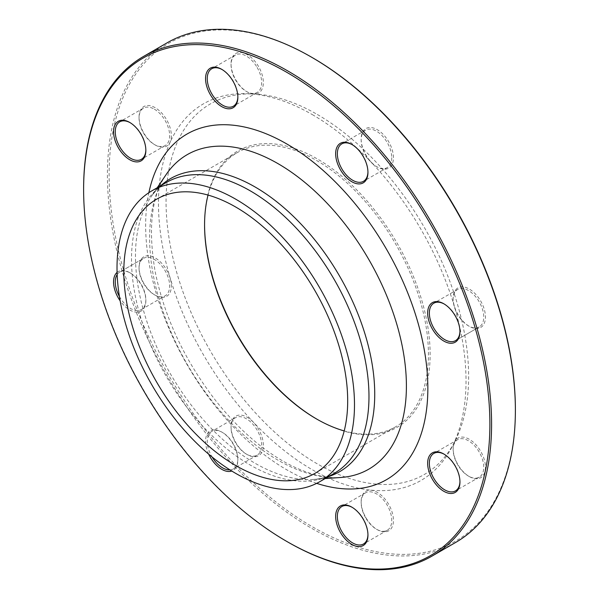 <?xml version="1.0" encoding="UTF-8"?>
<svg xmlns="http://www.w3.org/2000/svg" width="599" height="599" viewBox="0 0 599 599"><rect width="100%" height="100%" fill="white"/><g stroke="black" fill="none" stroke-linecap="round" stroke-linejoin="round"><path stroke-width="0.45" stroke-dasharray="3 2.25" d="M287.595 541.908A288.478 166.552 60 0 1 83.62 188.603M167.158 42.799A288.478 166.552 -120 0 0 122.945 273.96A288.478 166.552 -120 0 0 311.398 528.168A288.478 166.552 -120 0 0 455.637 542.462M208.048 195.072A158.301 91.392 60 0 1 237.346 152.595A158.301 91.392 60 0 1 316.497 160.435A158.301 91.392 60 0 1 419.914 299.927A158.301 91.392 60 0 1 395.647 426.78A158.301 91.392 60 0 1 344.208 430.913M316.923 419.18A159.506 92.089 -120 0 0 317.35 419.427A159.506 92.089 -120 0 0 430.134 354.308A159.506 92.089 -120 0 0 317.35 158.96A159.506 92.089 -120 0 0 204.566 224.078A159.506 92.089 -120 0 0 204.566 224.573M317.35 419.427L316.497 418.941L317.35 419.427M317.35 114.499A213.955 123.529 60 0 1 454.656 441.815A213.955 123.529 60 0 1 210.369 350.962A213.955 123.529 60 0 1 253.834 93.976A213.955 123.529 60 0 1 317.35 114.499M312.251 114.574A217.474 125.558 60 0 1 451.811 447.266A217.474 125.558 60 0 1 203.51 354.915A217.474 125.558 60 0 1 247.687 93.706A217.474 125.558 60 0 1 312.251 114.574M480.712 327.473A22.837 13.185 -120 0 0 475.479 294.034A22.837 13.185 -120 0 0 453.151 298.369A22.837 13.185 -120 0 0 469.294 326.343A22.837 13.185 -120 0 0 480.712 327.473M393.446 157.679A22.837 13.185 -120 0 0 377.303 129.706A22.837 13.185 -120 0 0 361.152 139.028A22.837 13.185 -120 0 0 377.303 167.001A22.837 13.185 -120 0 0 393.446 157.679M258.618 66.646A22.837 13.185 -120 0 0 241.015 52.442A22.837 13.185 -120 0 0 231.049 63.913A22.837 13.185 -120 0 0 247.2 91.887A22.837 13.185 -120 0 0 262.115 88.989A22.837 13.185 -120 0 0 258.618 66.646M155.201 107.708A22.837 13.185 -120 0 0 139.05 117.03A22.837 13.185 -120 0 0 155.201 145.003A22.837 13.185 -120 0 0 171.351 135.681A22.837 13.185 -120 0 0 155.201 107.708M143.782 256.806A22.837 13.185 -120 0 0 139.05 267.259A22.837 13.185 -120 0 0 155.201 295.232A22.837 13.185 -120 0 0 170.123 278.063A22.837 13.185 -120 0 0 143.782 256.806M231.049 426.6A22.837 13.185 -120 0 0 247.2 454.574A22.837 13.185 -120 0 0 263.35 445.252A22.837 13.185 -120 0 0 247.2 417.278A22.837 13.185 -120 0 0 231.049 426.6L231.049 427.581A21.639 12.489 60 0 1 235.527 417.683A21.639 12.489 60 0 1 257.166 430.172A21.639 12.489 60 0 1 257.166 455.15A21.639 12.489 60 0 1 246.346 454.079A21.639 12.489 60 0 1 231.049 427.581M365.884 517.633A22.837 13.185 -120 0 0 377.303 529.688A22.837 13.185 -120 0 0 393.446 520.366A22.837 13.185 -120 0 0 377.303 492.393A22.837 13.185 -120 0 0 361.152 501.715A22.837 13.185 -120 0 0 365.884 517.633M469.294 476.572A22.837 13.185 -120 0 0 485.445 467.25A22.837 13.185 -120 0 0 469.294 439.277A22.837 13.185 -120 0 0 453.151 448.599A22.837 13.185 -120 0 0 469.294 476.572L468.448 476.078A21.639 12.489 60 0 1 453.151 449.579A21.639 12.489 60 0 1 457.629 439.681A21.639 12.489 60 0 1 479.267 452.17A21.639 12.489 60 0 1 479.267 477.156A21.639 12.489 60 0 1 468.448 476.078L469.294 476.572M515.38 409.416A287.273 165.856 60 0 1 312.251 526.701A287.273 165.856 60 0 1 109.115 174.863A287.273 165.856 60 0 1 312.251 57.579M117.09 272.38A22.837 13.185 60 0 1 129.706 272.657A22.837 13.185 60 0 1 145.849 300.631A22.837 13.185 60 0 1 141.124 311.083A22.837 13.185 60 0 1 120.144 300.818M208.684 454.169A22.837 13.185 60 0 1 207.291 433.908A22.837 13.185 60 0 1 221.697 431.999A22.837 13.185 60 0 1 237.848 459.972A22.837 13.185 60 0 1 231.776 471.039M459.942 481.469A21.639 12.489 -120 0 0 459.95 480.99A21.639 12.489 -120 0 0 444.645 454.491A21.639 12.489 -120 0 0 444.226 454.252M444.645 454.491L443.799 453.997L444.645 454.491M365.63 517.776A21.639 12.489 60 0 1 361.152 502.696A21.639 12.489 60 0 1 365.63 492.79A21.639 12.489 60 0 1 387.268 505.286A21.639 12.489 60 0 1 387.268 530.265A21.639 12.489 60 0 1 376.449 529.194A21.639 12.489 60 0 1 365.63 517.776M367.943 534.585A21.639 12.489 -120 0 0 367.951 534.106A21.639 12.489 -120 0 0 363.473 519.026A21.639 12.489 -120 0 0 352.654 507.608A21.639 12.489 -120 0 0 352.234 507.368M229.949 469.893A21.639 12.489 -120 0 0 233.37 468.897A21.639 12.489 -120 0 0 237.848 458.991A21.639 12.489 -120 0 0 222.551 432.493A21.639 12.489 -120 0 0 211.732 431.422A21.639 12.489 -120 0 0 207.254 441.321A21.639 12.489 -120 0 0 212.076 456.977M237.848 458.991L237.848 459.972M119.403 296.475A21.639 12.489 -120 0 0 141.371 309.548A21.639 12.489 -120 0 0 145.849 299.65A21.639 12.489 -120 0 0 130.552 273.151A21.639 12.489 -120 0 0 119.733 272.081L143.535 258.341A21.639 12.489 60 0 1 165.167 270.83A21.639 12.489 60 0 1 165.167 295.809A21.639 12.489 60 0 1 154.355 294.738A21.639 12.489 60 0 1 139.05 268.24A21.639 12.489 60 0 1 143.535 258.341L119.733 272.081A21.639 12.489 -120 0 0 117.164 274.544M141.371 309.548L165.167 295.809M154.355 109.183A21.639 12.489 60 0 1 168.484 128.246A21.639 12.489 60 0 1 165.167 145.579A21.639 12.489 60 0 1 154.355 144.509A21.639 12.489 60 0 1 139.05 118.01A21.639 12.489 60 0 1 143.535 108.105A21.639 12.489 60 0 1 154.355 109.183M145.849 149.9A21.639 12.489 -120 0 0 145.849 149.421A21.639 12.489 -120 0 0 130.552 122.922L130.552 122.922A21.639 12.489 -120 0 0 130.133 122.683M257.166 67.485A21.639 12.489 60 0 1 257.166 92.471A21.639 12.489 60 0 1 246.346 91.392A21.639 12.489 60 0 1 231.049 64.894A21.639 12.489 60 0 1 235.527 54.996A21.639 12.489 60 0 1 257.166 67.485M237.84 96.783A21.639 12.489 -120 0 0 237.848 96.304A21.639 12.489 -120 0 0 233.37 81.224A21.639 12.489 -120 0 0 222.551 69.806A21.639 12.489 -120 0 0 222.132 69.566M391.746 157.679A21.639 12.489 60 0 1 387.268 167.578A21.639 12.489 60 0 1 376.449 166.507A21.639 12.489 60 0 1 361.152 140.009A21.639 12.489 60 0 1 365.63 130.11A21.639 12.489 60 0 1 382.304 135.906A21.639 12.489 60 0 1 391.746 157.679M367.943 171.898A21.639 12.489 -120 0 0 367.951 171.419A21.639 12.489 -120 0 0 352.654 144.921A21.639 12.489 -120 0 0 352.234 144.681M479.267 326.919L479.267 326.919A21.639 12.489 60 0 1 468.448 325.849A21.639 12.489 60 0 1 453.151 299.35A21.639 12.489 60 0 1 457.629 289.452A21.639 12.489 60 0 1 479.267 301.941A21.639 12.489 60 0 1 479.267 326.919L455.465 340.666L479.267 326.919M459.942 331.24A21.639 12.489 -120 0 0 459.95 330.76A21.639 12.489 -120 0 0 444.645 304.262A21.639 12.489 -120 0 0 444.226 304.022M316.676 483.356A199.542 115.21 60 0 1 148.866 192.698M328.716 476.527A169.188 97.682 60 0 1 313.659 479.402A169.188 97.682 60 0 1 170.505 373.971A169.188 97.682 60 0 1 150.783 197.288A169.188 97.682 60 0 1 160.802 185.683M166.05 174.691A181.579 104.832 -120 0 0 187.217 364.327A181.579 104.832 -120 0 0 340.861 477.478C327.608 478.534 312.401 475.194 295.24 467.467C267.805 454.641 241.577 432.725 216.553 401.727C184.956 361.137 164.47 317.657 155.096 271.28C147.848 228.331 151.502 196.135 166.05 174.691M157.223 187.749L150.783 197.288C155.216 190.796 160.382 185.877 166.282 182.515A167.915 96.948 -120 0 0 166.282 376.412A167.915 96.948 -120 0 0 334.197 473.36C328.342 476.789 321.491 478.803 313.659 479.402L325.145 478.594M314.902 473.397L395.647 426.78M156.601 199.212L237.346 152.595M253.834 93.976L247.687 93.706M454.656 441.815L451.811 447.266M204.566 225.059L204.566 224.078M457.629 439.681L433.833 453.421M479.267 477.156L455.465 490.895M453.151 449.579L453.151 448.599M459.95 480.99L459.95 481.97M376.449 529.194L377.303 529.688M361.152 502.696L361.152 501.715M365.63 492.79L341.834 506.529M387.268 530.265L363.473 544.004M352.654 507.608L351.8 507.113M367.951 534.106L367.951 535.087M246.346 454.079L247.2 454.574M235.527 417.683L211.732 431.422M257.166 455.15L233.37 468.897M222.551 432.493L221.697 431.999M154.355 294.738L155.201 295.232M139.05 268.24L139.05 267.259M130.552 273.151L129.706 272.657M145.849 299.65L145.849 300.631M154.355 144.509L155.201 145.003M139.05 118.01L139.05 117.03M143.535 108.105L119.733 121.844M165.167 145.579L141.371 159.319M130.552 122.922L129.706 122.428M145.849 149.421L145.849 150.401M246.346 91.392L247.2 91.887M231.049 64.894L231.049 63.913M235.527 54.996L211.732 68.735M257.166 92.471L233.37 106.21M222.551 69.806L221.697 69.312M237.848 96.304L237.848 97.285M376.449 166.507L377.303 167.001M361.152 140.009L361.152 139.028M365.63 130.11L341.834 143.85M387.268 167.578L363.473 181.317M352.654 144.921L351.8 144.426M367.951 171.419L367.951 172.4M468.448 325.849L469.294 326.343M453.151 299.35L453.151 298.369M457.629 289.452L433.833 303.191M444.645 304.262L443.799 303.768M459.95 330.76L459.95 331.741"/><path stroke-width="0.9" d="M83.62 189.583L83.62 188.603A288.478 166.552 60 0 1 143.363 56.538A288.478 166.552 60 0 1 287.602 70.832A288.478 166.552 60 0 1 476.055 325.04A288.478 166.552 60 0 1 431.842 556.201A288.478 166.552 60 0 1 287.595 541.908L286.749 541.421A287.273 165.856 -120 0 0 489.885 424.144A287.273 165.856 -120 0 0 286.749 72.299A287.273 165.856 -120 0 0 83.62 189.583A287.273 165.856 -120 0 0 286.749 541.421M431.842 556.201L455.637 542.462A288.478 166.552 -120 0 0 515.38 410.397A288.478 166.552 -120 0 0 311.405 57.092A288.478 166.552 -120 0 0 167.158 42.799L143.363 56.538M311.405 57.092A288.478 166.552 -120 0 0 311.398 57.092L312.251 57.579A287.273 165.856 60 0 1 515.38 409.416L515.38 410.397M344.208 430.913A158.301 91.392 60 0 1 316.497 418.941L316.497 418.941A158.301 91.392 60 0 1 204.566 225.059A158.301 91.392 60 0 1 208.048 195.072M235.751 207.052A158.301 91.392 60 0 1 339.169 346.544A158.301 91.392 60 0 1 314.902 473.397A158.301 91.392 60 0 1 156.601 381.997A158.301 91.392 60 0 1 156.601 199.212A158.301 91.392 60 0 1 235.751 207.052M204.566 224.573A159.506 92.089 -120 0 0 316.923 419.18M432.381 302.637A22.837 13.185 60 0 1 443.799 303.768A22.837 13.185 60 0 1 459.95 331.741A22.837 13.185 60 0 1 437.622 336.076A22.837 13.185 60 0 1 432.381 302.637M335.65 153.748A22.837 13.185 60 0 1 351.8 144.426A22.837 13.185 60 0 1 367.951 172.4A22.837 13.185 60 0 1 351.8 181.722A22.837 13.185 60 0 1 335.65 153.748M210.279 94.552A22.837 13.185 60 0 1 206.782 72.209A22.837 13.185 60 0 1 221.697 69.312A22.837 13.185 60 0 1 237.848 97.285A22.837 13.185 60 0 1 227.882 108.756A22.837 13.185 60 0 1 210.279 94.552M129.706 159.723A22.837 13.185 60 0 1 113.555 131.75A22.837 13.185 60 0 1 129.706 122.428A22.837 13.185 60 0 1 145.849 150.401A22.837 13.185 60 0 1 129.706 159.723M120.144 300.818A22.837 13.185 60 0 1 117.09 272.38M231.776 471.039A22.837 13.185 60 0 1 208.684 454.169M363.219 519.168A22.837 13.185 60 0 1 367.951 535.087A22.837 13.185 60 0 1 351.8 544.409A22.837 13.185 60 0 1 335.65 516.435A22.837 13.185 60 0 1 351.8 507.113A22.837 13.185 60 0 1 363.219 519.168M443.799 453.997L443.799 453.997A22.837 13.185 60 0 1 459.95 481.97A22.837 13.185 60 0 1 443.799 491.292A22.837 13.185 60 0 1 427.649 463.319A22.837 13.185 60 0 1 443.799 453.997M235.751 199.197A167.915 96.948 60 0 1 345.451 347.165A167.915 96.948 60 0 1 319.716 481.723A167.915 96.948 60 0 1 151.794 384.775A167.915 96.948 60 0 1 151.794 190.879A167.915 96.948 60 0 1 235.751 199.197M444.226 454.252A21.639 12.489 -120 0 0 433.833 453.421A21.639 12.489 -120 0 0 430.516 470.754A21.639 12.489 -120 0 0 444.645 489.817A21.639 12.489 -120 0 0 455.465 490.895A21.639 12.489 -120 0 0 459.942 481.469M352.234 507.368A21.639 12.489 -120 0 0 341.834 506.529A21.639 12.489 -120 0 0 341.834 531.515A21.639 12.489 -120 0 0 363.473 544.004A21.639 12.489 -120 0 0 367.943 534.585M212.076 456.977A21.639 12.489 -120 0 0 229.949 469.893M117.164 274.544A21.639 12.489 -120 0 0 119.403 296.475M130.133 122.683A21.639 12.489 -120 0 0 119.733 121.844A21.639 12.489 -120 0 0 116.423 139.185A21.639 12.489 -120 0 0 130.552 158.248A21.639 12.489 -120 0 0 141.371 159.319A21.639 12.489 -120 0 0 145.849 149.9M222.132 69.566A21.639 12.489 -120 0 0 211.732 68.735A21.639 12.489 -120 0 0 211.732 93.714A21.639 12.489 -120 0 0 233.37 106.21A21.639 12.489 -120 0 0 237.84 96.783M352.234 144.681A21.639 12.489 -120 0 0 341.834 143.85A21.639 12.489 -120 0 0 337.357 153.748A21.639 12.489 -120 0 0 346.799 175.522A21.639 12.489 -120 0 0 363.473 181.317A21.639 12.489 -120 0 0 367.943 171.898M444.226 304.022A21.639 12.489 -120 0 0 433.833 303.191A21.639 12.489 -120 0 0 433.833 328.17A21.639 12.489 -120 0 0 455.465 340.666L455.465 340.666A21.639 12.489 -120 0 0 459.942 331.24M148.866 192.698A199.542 115.21 60 0 1 286.749 143.932A199.542 115.21 60 0 1 427.042 370.482A199.542 115.21 60 0 1 316.676 483.356M160.802 185.683A169.188 97.682 60 0 1 255.099 186.993A169.188 97.682 60 0 1 368.22 345.496A169.188 97.682 60 0 1 328.716 476.527M325.145 478.594L340.861 477.478A181.579 104.832 -120 0 0 402.229 346.117A181.579 104.832 -120 0 0 278.011 163.647A181.579 104.832 -120 0 0 166.05 174.691L157.223 187.749M319.716 481.723L334.197 473.36A167.915 96.948 -120 0 0 359.939 338.802A167.915 96.948 -120 0 0 250.24 190.834A167.915 96.948 -120 0 0 166.282 182.515L151.794 190.879"/></g></svg>
